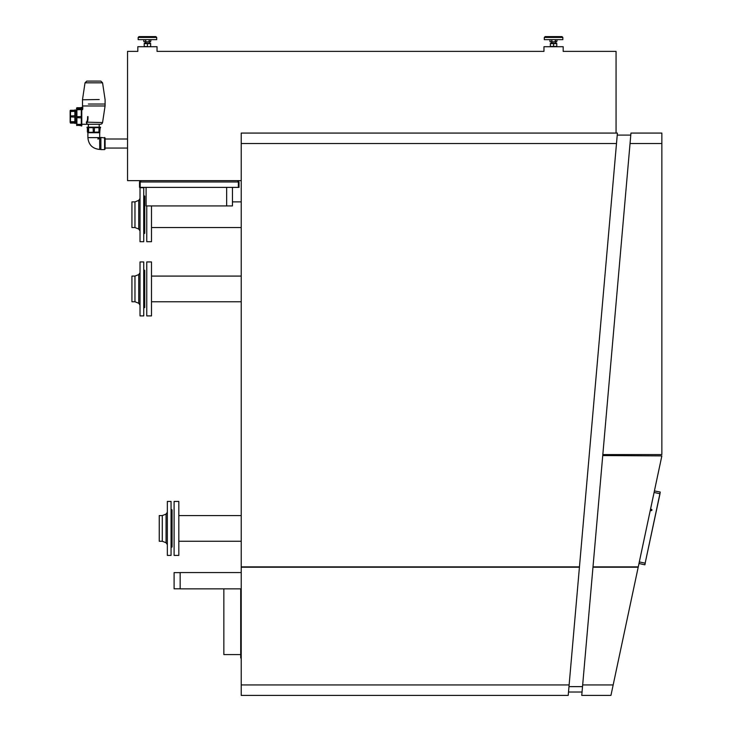 <?xml version="1.0" encoding="UTF-8"?>
<svg xmlns="http://www.w3.org/2000/svg" width="732" height="732" viewBox="0 0 732 732"><rect width="100%" height="100%" fill="white"/><g stroke="black" fill="none" stroke-linecap="round" stroke-linejoin="round"><path stroke-width="1.1" d="M568.215 695.4L579.424 567.218L241.221 567.218L241.221 695.4L568.215 695.4M241.221 143.536L241.221 566.879L579.451 566.879L616.49 143.536L241.221 143.536L241.221 133.078L617.405 133.078L616.49 143.536L617.405 133.078M616.49 143.536L617.232 135.1L630.774 135.1M630.042 143.536L661.856 143.536L661.856 133.078L630.957 133.078L582.526 686.625L568.974 686.625M568.508 692.024L582.05 692.024L582.526 686.625M568.819 688.437L568.517 691.896M602.738 455.56L661.856 455.899L638.267 566.879L593.002 566.879M610.946 695.4L613.169 684.942L582.672 684.942L581.757 695.4L610.946 695.4L638.194 567.218L592.975 567.218M582.05 692.024L581.757 695.4M661.856 404.165L661.856 404.787M661.856 235.567L661.856 236.189M661.856 347.965L661.856 348.588M661.856 291.766L661.856 292.388M661.856 179.367L661.856 179.999M661.856 143.536L661.856 454.581L602.829 454.581M543.958 51.377L157.041 51.377L543.958 51.377L543.958 46.72L563.183 46.72L563.183 51.377L608.978 51.377M241.221 180.639L127.542 180.639L127.542 51.377L137.817 51.377L137.817 46.72L157.041 46.72L157.041 51.377M616.06 133.078L616.06 51.377L563.183 51.377M651.928 510.122A0.64 0.64 0 0 0 651.434 509.362A0.64 0.64 0 0 0 650.675 509.856A0.64 0.64 0 0 0 651.169 510.616A0.64 0.64 0 0 0 651.928 510.122M660.273 492.069L659.916 493.716L660.273 492.069L654.408 490.925L638.981 563.475L644.801 564.82L645.157 563.173L639.32 561.929M654.079 492.471L659.916 493.716L645.157 563.173L660.017 493.734M644.929 564.738L645.258 563.192M651.023 510.57A0.714 0.714 0 0 1 651.279 509.344A0.705 0.705 0 0 0 651.05 510.579M651.105 510.149L651.901 509.911L651.105 510.149M651.425 509.362A0.677 0.677 0 0 0 651.16 510.616M659.258 468.132L656.375 481.656M86.284 122.162L102.562 122.546L101.94 123.735L100.604 124.275L86.943 124.266L86.815 122.546C87.684 121.924 88.069 119.929 87.977 116.58C81.472 105.435 81.472 105.435 87.977 116.58L87.575 116.681C80.73 106.442 80.73 106.442 87.575 116.681C87.648 119.764 87.218 121.585 86.284 122.162L87.026 124.275L81.783 124.275M102.562 122.546L105.079 105.975L82.515 105.975L82.872 108.318L82.204 109.095L82.716 109.644M88.38 104.036L105.097 104.036L88.38 104.036M90.722 124.275L87.383 124.275M90.548 81.096L97.036 81.096M97.027 127.176L100.54 127.176L100.54 127.679L87.044 127.679L87.044 127.176L97.027 127.176M87.941 127.679L88.316 132.4L87.721 132.4L98.344 132.4M88.609 127.679L88.609 132.062L89.24 132.4M93.12 127.679L93.321 132.4L88.782 132.4L93.321 132.4M94.474 127.679L94.263 132.4M98.976 127.679L98.976 132.062L87.721 132.4M99.653 127.679L99.653 132.062M99.863 132.4L99.387 132.4L99.863 132.4M75.378 111.145L76.558 111.145L76.558 109.516L76.558 120.487M76.723 123.681L76.558 122.217L75.378 122.217M81.783 121.604L81.783 125.959L81.279 125.959L81.279 107.412L81.783 107.403L81.783 121.604M81.279 108.876L76.558 109.16L76.558 124.156M81.279 109.608L76.558 109.773M81.279 116.544L76.558 116.727M81.279 117.879L76.558 117.66M81.279 124.358L76.897 124.358L76.897 108.876M81.279 124.952L76.897 124.952M76.558 111.145L76.558 108.08M76.897 125.593L76.558 123.589M76.558 125.282L81.279 125.62M70.144 122.39L70.144 118.694M75.378 119.664L75.378 123.424L74.865 123.424L74.865 109.937L75.378 109.937L75.378 119.664M74.865 110.715L70.144 110.971L70.144 121.539M74.865 111.346L70.144 111.529M74.865 115.738L70.144 115.958M74.865 117.083L70.144 116.9M74.865 121.695L70.482 121.695L70.482 110.715M74.865 122.427L70.482 122.015M70.144 111.822L70.144 110.614M74.865 123.095L70.482 123.095L70.144 122.262M70.144 116.47L70.144 113.78M87.895 137.625L87.895 132.739L99.698 132.739L99.698 137.625L87.895 137.625C88.59 144.799 92.525 148.733 99.698 149.438L100.879 149.438M100.879 137.625L99.698 137.625L99.662 143.536M105.097 138.815L105.097 148.257M104.585 137.46L104.585 149.602L100.879 149.602L100.879 137.46L105.097 137.964L105.097 148.413M232.447 201.876L241.221 201.876M151.497 227.542L241.221 227.542M148.221 205.939L146.766 205.939L146.766 241.697L151.497 241.697L151.497 205.939M151.497 276.083L241.221 276.083M151.497 301.758L241.221 301.758M151.497 315.904L151.497 261.937L146.766 261.937L146.766 315.904L151.497 315.904M178.818 541.259L241.221 541.259M178.818 515.584L241.221 515.584M174.097 515.484L174.097 555.405L178.818 555.405L178.818 501.438L174.097 501.438L174.097 515.438M241.221 588.857L180.163 588.857L180.163 572.561L241.221 572.561M174.097 588.803L174.097 572.616L174.097 588.803L180.163 588.803M171.059 525.53L171.059 501.438L167.344 501.438L167.344 555.405L171.059 555.405L171.059 525.53M162.284 515.584L162.284 541.259L159.247 541.259L159.247 515.584L162.284 515.584L166.073 514.084L166.073 542.76L167.344 544.635M171.059 547.563L172.066 546.978L172.066 509.875L171.059 509.289M140.022 302.06L140.022 306.79M143.737 315.904L143.737 261.937L140.022 261.937L140.022 315.904L143.737 315.904M140.022 271.06L140.022 275.781M134.963 276.083L134.963 301.758L131.925 301.758L131.925 276.083L134.963 276.083L138.741 274.582L138.741 303.258L140.022 305.134M143.737 308.062L144.744 307.477L144.744 270.364L143.737 269.788M143.737 227.853L143.737 232.575M143.737 241.697L143.737 187.721L140.022 187.721L140.022 241.697L143.737 241.697M143.737 196.844L143.737 201.565M134.963 201.876L134.963 227.542L131.925 227.542L131.925 201.876L134.963 201.876L138.741 200.376L138.741 229.043L140.022 230.928M143.737 233.847L144.744 233.261L144.744 196.158L143.737 195.572M140.663 181.17L140.196 181.975L140.608 180.667L140.388 181.509L139.913 181.033L139.519 181.975A1.345 1.345 0.2 0 0 139.519 181.984L140.681 181.335M140.855 181.033L139.913 181.033M139.519 187.383L140.187 187.383L140.187 181.984L139.519 181.984L139.519 187.383L239.025 187.383L238.358 187.383L238.358 181.984L140.187 181.984M237.68 180.639L238.358 181.975L239.025 181.984L237.68 180.639M239.025 187.383L239.025 181.984A1.345 1.345 0.2 0 0 239.025 181.975L238.358 181.975M238.632 181.033L237.863 181.335M232.447 187.383L232.447 205.939L226.664 205.939L226.664 187.383L226.664 205.939L146.098 205.939L146.098 187.383M546.173 36.6L562.002 36.6L545.139 36.6L544.297 37.442L562.844 37.442L562.002 36.6L562.844 37.442L562.844 39.638L544.297 39.638L544.297 37.442L545.139 36.6M553.575 43.636L556.778 43.636L556.778 46.427L550.363 46.427L550.363 43.636L553.575 43.636L553.575 46.427M550.437 41.825L552.77 41.825L551.855 41.633L551.855 39.638M556.704 41.825L557.162 39.638L556.704 41.825L555.442 41.633L555.442 39.638M552.77 41.825L555.899 41.825M554.38 41.825L555.442 41.633M549.979 41.633L549.979 39.638L549.979 41.633M551.242 41.825L551.855 41.633M555.295 41.633L555.295 39.638M551.699 41.633L551.699 39.638M556.778 43.353L550.363 43.353M140.032 36.6L155.861 36.6L148.779 36.6L155.861 36.6L156.703 37.442L155.861 36.6M150.042 43.472L149.529 43.38L150.042 43.472M147.425 43.636L150.636 43.636L150.636 46.427L148.962 46.711L144.222 46.427L144.222 43.636L147.425 43.636L147.425 46.427M144.296 41.825L146.62 41.825L145.705 41.633L145.705 39.638M150.563 41.825L151.021 39.638L150.563 41.825L149.301 41.633L149.301 39.638M146.62 41.825L149.758 41.825M148.23 41.825L149.301 41.633M143.838 41.633L143.838 39.638L143.838 41.633M145.101 41.825L145.705 41.633M149.145 41.633L149.145 39.638M145.558 41.633L145.558 39.638M154.827 36.6L148.779 36.6M147.425 36.6L138.998 36.6L138.156 37.442L156.703 37.442L156.703 39.638L138.156 39.638L138.156 37.442L138.998 36.6M150.636 43.353L144.222 43.353M240.718 654.582L223.846 654.582L223.846 588.857M240.718 588.857L240.718 657.958L241.221 657.958M240.718 656.275L241.221 656.275M241.221 684.942L569.13 684.942M100.202 124.275L86.98 124.275M105.079 105.975L82.515 105.975M93.797 81.096L86.742 81.115L85.022 82.817L102.562 82.817L100.851 81.115L93.76 81.096M99.204 99.525L82.496 99.772L99.204 99.525M100.202 127.679L99.698 132.739M87.867 127.679L87.941 132.062M99.698 143.536L99.698 149.438M551.544 43.344L551.544 42.163L555.936 41.825M145.403 43.344L145.403 42.163L149.795 41.825M82.496 99.772L82.496 105.719M105.097 99.772L105.097 105.719M88.398 124.275L88.398 127.176M99.195 124.275L99.195 127.176M85.022 82.817L82.515 99.525M102.562 82.817L105.079 99.525M87.383 127.679L87.383 132.062M87.867 132.062L87.895 132.739M99.717 127.679L99.717 132.062M81.279 107.741L76.897 107.741M81.279 108.83L76.897 108.83M81.279 125.035L76.897 125.035M74.865 110.276L70.482 110.276M74.865 110.633L70.482 110.633M74.865 122.482L70.482 122.482M98.015 139.144L98.015 137.625L99.698 139.318M104.585 149.602L105.097 149.099M127.542 138.998L105.097 138.998M127.542 148.065L105.097 148.065M180.163 572.616L174.097 572.616M162.284 541.259L166.073 542.76M166.073 514.084L167.344 512.208M134.963 301.758L138.741 303.258M138.741 274.582L140.022 272.707M134.963 227.542L138.741 229.043M138.741 200.376L140.022 198.491M555.597 43.344L555.597 42.163M149.456 43.344L149.456 42.163"/></g></svg>
